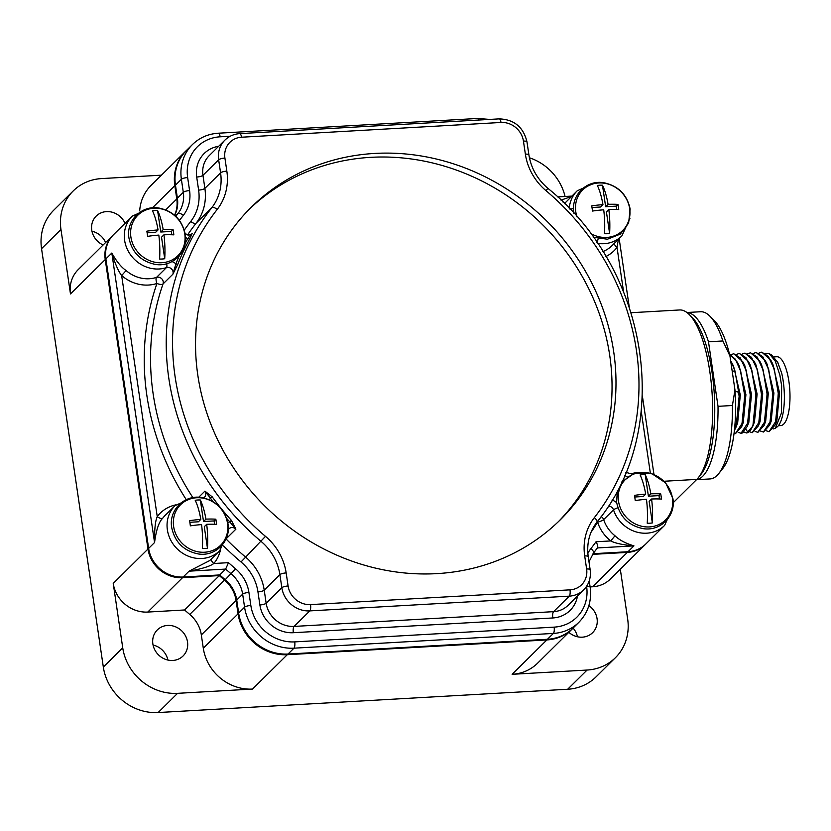 <?xml version="1.0" encoding="UTF-8"?>
<svg xmlns="http://www.w3.org/2000/svg" width="831" height="831" viewBox="0 0 831 831"><rect width="100%" height="100%" fill="white"/><g stroke="black" fill="none" stroke-linecap="round" stroke-linejoin="round"><path stroke-width="1.25" d="M161.422 175.175L101.548 178.582A50.421 45.985 45.3 0 0 73.211 190.943L53.797 210.139A50.421 45.985 45.3 0 0 41.55 248.698L60.964 229.491L70.479 293.935L105.236 259.563L147.98 549.031A31.765 28.971 45.3 0 0 182.519 577.69L219.332 575.592A268.382 244.781 45.3 0 0 224.495 580.059A31.298 28.545 -134.7 0 1 236.087 600.543L238.05 613.839A45.29 41.301 45.3 0 0 287.287 654.693L546.871 639.932A45.29 41.301 45.3 0 0 572.33 628.838A45.29 41.301 45.3 0 0 573.432 627.696M572.33 628.838L537.574 663.211A45.29 41.301 45.3 0 1 512.125 674.305L587.091 670.046A50.421 45.985 45.3 0 0 615.439 657.685L596.024 676.891A50.421 45.985 45.3 0 1 567.677 689.252L158.15 712.541A50.421 45.985 45.3 0 1 103.324 667.044L41.55 248.698M631.145 312.716L679.623 309.963A86.694 27.693 86.7 0 1 689.231 314.502A86.694 27.693 86.7 0 1 712.188 394.943A86.694 27.693 86.7 0 1 698.497 477.472A86.694 27.693 86.7 0 1 696.783 479.394L673.203 502.724M615.439 657.685A50.421 45.985 45.3 0 0 627.675 619.137L620.31 569.235M689.231 314.502L692.265 317.525A83.297 26.602 86.7 0 1 714.328 394.818A83.297 26.602 86.7 0 1 701.167 474.117L698.497 477.472M696.523 479.664A83.734 26.748 -93.3 0 0 718.015 406.328L708.49 341.79A83.734 26.748 -93.3 0 0 687.008 312.549M722.887 340.97L729.95 355.99A78.654 25.127 86.7 0 0 714.369 320.641L709.84 316.123A83.734 26.748 86.7 0 1 722.887 340.97L708.49 341.79M686.957 312.508L700.564 311.739A83.734 26.748 86.7 0 1 709.84 316.123M729.95 355.99L734.957 389.936L732.423 405.507A83.734 26.748 86.7 0 1 718.794 473.525A83.734 26.748 86.7 0 1 710.069 478.936L696.471 479.705M718.015 406.328L732.423 405.507M734.957 389.936A78.654 25.127 86.7 0 1 722.773 468.518L718.794 473.525M748.814 422.356L751.515 394.341L744.805 365.65L742.779 361.714L746.207 370.377L750.403 394.86L747.298 426.345L742.654 432.889L741.117 433.283M734.033 433.408L735.435 433.605L742.893 422.2L744.649 395.182L740.442 370.709L735.393 359.252L729.514 354.183L737.18 362.025L740.598 370.699L744.805 395.172L741.699 426.667L743.267 422.522L745.916 394.663L739.206 365.962L737.18 362.036M736.1 426.989L737.668 422.844L740.307 394.985L733.596 366.284L731.571 362.347L734.999 371.01L739.206 395.494L736.1 426.989L734.365 430.583M733.783 353.736L742.779 361.714M741.699 426.667L735.518 433.605M730.636 360.644L731.571 362.347M732.194 371.177L734.999 371.01M734.407 430.271L738.468 416.154L739.206 395.494M739.039 395.504L737.731 391.536L735.082 391.692M738.25 432.38L741.034 433.294L748.502 421.878L750.248 394.86L746.041 370.387L740.328 357.964L733.7 353.736L731.031 354.692M743.859 432.058L746.633 432.972L748.097 432.577C754.039 428.121 756.615 415.438 755.846 394.548L751.64 370.065L745.926 357.642L739.299 353.414L736.63 354.38M737.731 391.536L735.092 391.837M750.58 352.78L759.576 360.747L763.003 369.421L767.21 393.904L764.105 425.399L757.914 432.328M744.981 353.092L753.977 361.07L757.405 369.743L761.612 394.216L758.495 425.721L752.315 432.65M739.382 353.414L748.378 361.381L751.806 370.055L756.002 394.538L752.896 426.043L746.716 432.961M764.105 425.399L765.673 421.265L768.311 393.385L761.601 364.684L759.576 360.747M758.495 425.721L760.064 421.577L762.713 393.707L756.002 364.996L753.977 361.07M752.896 426.043L754.465 421.899L757.114 394.019L750.403 365.318L748.378 361.381M755.057 431.424L757.841 432.338L765.299 420.922L767.044 393.904L763.003 369.421M762.848 369.431L757.124 357.008L750.507 352.78L747.827 353.736M760.656 431.102L763.44 432.016L770.908 420.611L772.653 393.593L768.446 369.109L762.733 356.686L756.106 352.458L753.426 353.424M749.458 431.736L752.242 432.65L759.7 421.244L761.445 394.226L757.249 369.753L751.525 357.33L744.908 353.102L742.228 354.058M756.189 352.458L765.174 360.425L768.613 369.099L772.809 393.582L769.714 425.057L763.523 432.006M761.788 352.136L770.784 360.103L774.212 368.787L778.408 393.26L775.292 424.786L776.86 420.642L779.52 392.762L772.809 364.04M771.158 421.224L773.921 393.053L767.003 363.978M777.837 362.617L781.701 373.202L777.619 362.202L771.594 354.962M775.292 424.786L769.122 431.694M766.255 430.78L769.039 431.694L776.507 420.289L778.252 393.271L774.212 368.787M774.045 368.798L768.332 356.374L761.705 352.147L759.035 353.102M773.152 428.993L775.313 428.235L781.483 412.924L781.628 385.667L779.873 375.093L775.25 361.101L769.298 353.715L765.444 353.268M779.873 375.093L781.628 385.667M781.701 373.202A36.533 11.665 86.7 0 1 776.829 427.165L775.313 428.235M774.035 356.904L776.871 356.748A34.466 11.011 -93.3 0 1 789.45 385.823A34.466 11.011 -93.3 0 1 783.695 424.101A34.466 11.011 86.7 0 1 780.787 425.565L778.356 425.701M252.531 689.065A45.29 41.301 45.3 0 1 203.294 648.211L201.331 634.915A31.298 28.545 45.3 0 0 189.748 614.431A268.382 244.781 45.3 0 1 184.586 609.975L147.762 612.063A31.765 28.971 45.3 0 1 113.224 583.404L122.739 647.848A50.421 45.985 45.3 0 0 177.564 693.334L252.531 689.065L287.287 654.693M590.114 586.915L592.596 586.769A31.765 28.971 45.3 0 0 610.442 578.989L645.199 544.606A31.765 28.971 45.3 0 0 645.573 544.232M588.867 605.602A18.313 16.703 -134.7 0 1 597.063 618.68A18.313 16.703 -134.7 0 1 592.617 632.682A18.313 16.703 -134.7 0 1 568.809 632.308M592.534 554.37L627.343 552.397A31.765 28.971 45.3 0 0 645.199 544.606M113.317 234.903A31.765 28.971 45.3 0 0 112.943 235.266A31.765 28.971 45.3 0 0 105.236 259.563M186.965 149.954A45.29 41.301 45.3 0 0 185.822 151.045A45.29 41.301 45.3 0 0 174.822 185.677L176.785 198.962A31.298 28.545 -134.7 0 1 174.562 215.219M565.07 196.48A50.421 45.985 45.3 0 0 529.409 157.765M185.822 151.045L151.065 185.417A45.29 41.301 45.3 0 0 139.681 210.908M112.943 235.266L78.197 269.639A31.765 28.971 45.3 0 0 70.479 293.935M73.211 190.943A50.421 45.985 45.3 0 0 60.964 229.491M103.117 244.989A18.313 16.703 -134.7 0 1 91.753 230.094A18.313 16.703 -134.7 0 1 96.199 216.091A18.313 16.703 -134.7 0 1 125.014 223.331M187.515 641.968A18.313 16.703 -134.7 0 1 183.069 655.971A18.313 16.703 -134.7 0 1 165.037 659.17A18.313 16.703 -134.7 0 1 152.862 643.932A18.313 16.703 -134.7 0 1 157.308 629.929A18.313 16.703 -134.7 0 1 175.341 626.73A18.313 16.703 -134.7 0 1 187.515 641.968M184.586 609.975L219.332 575.592M153.06 645.053A18.313 16.703 -134.7 0 1 167.904 660.053M91.95 231.215A18.313 16.703 -134.7 0 1 105.599 242.527M593.012 553.716L628.028 551.722A31.734 28.94 45.3 0 0 645.864 543.941L664.603 525.41A31.734 28.94 -134.7 0 1 613.517 509.86L603.659 519.614A31.734 28.94 45.3 0 0 614.992 535.777C619.095 539.911 625.421 543.277 633.949 545.863L597.396 547.941C598.143 546.912 597.697 544.856 596.045 541.76L610.733 540.929L614.992 535.777M230.239 136.232L220.142 136.803A5.059 1.62 -93.3 0 0 218.376 133.209C208.197 133.884 199.544 137.666 192.418 144.563L186.497 150.421A45.414 41.425 45.3 0 0 175.466 185.147L177.387 198.183A31.038 28.306 -134.7 0 1 174.687 215.333M185.126 233.553L188.305 235.121L191.566 234.124A5.059 4.612 45.3 0 0 192.2 233.324L189.811 238.84A248.874 226.988 45.3 0 0 177.876 264.102L172.879 274.209A5.059 4.612 45.3 0 0 166.418 267.624A31.734 28.94 -134.7 0 1 129.802 253.756A31.734 28.94 -134.7 0 1 132.326 216.091L113.598 234.622A31.734 28.94 45.3 0 0 105.89 258.898L148.635 548.387A31.734 28.94 45.3 0 0 183.142 577.015L219.716 574.938A268.59 244.968 45.3 0 0 225.222 579.695A31.038 28.306 -134.7 0 1 236.731 600.024L238.653 613.06A45.414 41.425 45.3 0 0 288.035 654.039L547.442 639.288A45.414 41.425 45.3 0 0 572.964 628.153L578.885 622.294C588.151 612.676 591.901 600.938 590.135 587.102L589.221 580.911M587.849 553.363A36.097 32.918 -134.7 0 1 590.914 548.585A5.059 2.057 38.1 0 1 593.427 553.166L597.375 547.941A268.59 244.968 45.3 0 1 593.49 553.072M597.022 521.795A5.059 2.026 -148.6 0 0 597.593 522.19A5.059 0.997 161.9 0 0 603.659 519.614A5.059 4.612 -134.7 0 0 601.135 516.56M613.693 351.71A219.768 200.448 45.3 0 0 467.562 168.922A219.768 200.448 45.3 0 0 251.211 207.293A219.768 200.448 45.3 0 0 197.84 375.352A219.768 200.448 45.3 0 0 343.972 558.141A219.768 200.448 45.3 0 0 560.323 519.78A219.768 200.448 45.3 0 0 613.693 351.71M203.522 497.862L204.54 497.177A5.059 4.612 45.3 0 0 204.914 491.131L212.248 496.876A248.874 226.988 45.3 0 0 231.392 520.372L235.89 529.16A5.059 4.612 45.3 0 0 229.024 528.776L228.245 529.96M179.299 255.771A250.536 228.504 45.3 0 0 175.902 263.884L172.879 274.209L163.021 283.963A5.059 4.612 45.3 0 0 156.55 277.377L166.418 267.624A5.059 1.891 -108.1 0 0 166.688 263.718M185.853 499.016A253.933 231.61 -134.7 0 1 156.955 283.464A5.059 1.891 71.9 0 1 156.55 277.377A31.734 28.94 45.3 0 1 126.104 270.542C121.336 267.322 116.569 261.485 111.811 253.04C115.208 264.019 118.49 271.519 121.648 275.539A36.793 33.562 45.3 0 0 156.955 283.464A5.059 1.891 -160.8 0 0 163.021 283.963A248.874 226.988 -134.7 0 0 192.885 497.624M198.713 497.26L204.914 491.131L210.513 498.216L212.248 496.876M226.676 518.409A250.536 228.504 45.3 0 0 229.772 521.868L235.89 529.16L227.04 537.906M183.142 577.015L189.063 571.167C201.871 568.861 210.118 566.306 213.806 563.501A5.059 2.067 40.2 0 1 211.24 559.086M219.716 574.938L225.637 569.079L189.063 571.167L209.796 560.52L219.716 550.714A31.734 28.94 -134.7 0 1 176.816 548.502A31.734 28.94 -134.7 0 1 175.081 505.591L165.213 515.345A31.734 28.94 45.3 0 0 162.689 518.243C158.918 521.858 156.218 529.949 154.556 542.529L111.811 253.04L105.89 258.898M220.454 549.945A36.793 33.562 45.3 0 1 213.806 563.501L228.494 562.67L225.637 569.079A268.59 244.968 45.3 0 0 231.143 573.837A31.038 28.306 -134.7 0 1 242.652 594.175L244.574 607.201A45.414 41.425 45.3 0 0 293.956 648.18L553.363 633.43A45.414 41.425 45.3 0 0 578.885 622.294M190.829 234.685L187.92 238.455A1.662 0.665 -150.9 0 0 189.811 238.84M157.589 210.492A42.204 13.483 86.7 0 1 163.177 229.636A42.204 10.855 -8.4 0 1 173.087 229.688A39.95 12.756 86.7 0 1 173.492 232.244A39.95 12.756 86.7 0 1 173.845 234.861A42.204 10.855 171.6 0 0 163.946 234.809A42.204 13.483 86.7 0 1 164.715 258.732A25.377 23.143 -134.7 0 1 159.594 259.023A42.204 13.483 -93.3 0 0 158.825 235.1A42.204 10.855 171.6 0 0 147.606 236.357A39.95 12.756 -93.3 0 0 147.253 233.74A39.95 12.756 -93.3 0 0 146.838 231.174A42.204 10.855 -8.4 0 1 158.056 229.927A42.204 13.483 -93.3 0 0 152.468 210.783A25.377 23.143 -134.7 0 1 157.589 210.492L160.767 232.026L171.331 231.423L171.82 234.768M158.056 229.927L155.646 232.316L147.108 232.805M164.715 258.732L161.526 237.199L163.946 234.809M173.087 229.688L171.331 231.423M163.177 229.636L160.767 232.026M571.437 196.511L560.998 200.136M569.256 208.415A31.734 28.94 -134.7 0 1 577.223 190.798L565.745 202.297A31.734 28.94 45.3 0 0 564.644 203.699M563.075 202.151A5.059 2.067 -139.8 0 0 565.745 202.297M605.913 256.519A36.793 33.562 45.3 0 0 617.018 247.368L618.378 239.359M645.23 474.688A42.204 13.483 86.7 0 1 650.818 493.832A42.204 10.855 -8.4 0 1 660.728 493.884A39.95 12.756 86.7 0 1 661.133 496.439A39.95 12.756 86.7 0 1 661.486 499.057A42.204 10.855 171.6 0 0 651.587 499.005A42.204 13.483 86.7 0 1 652.345 522.928A25.377 23.143 -134.7 0 1 647.224 523.218A42.204 13.483 -93.3 0 0 646.466 499.296A42.204 10.855 171.6 0 0 635.248 500.553A39.95 12.756 -93.3 0 0 634.884 497.935A39.95 12.756 -93.3 0 0 634.479 495.369A42.204 10.855 -8.4 0 1 645.697 494.123A42.204 13.483 -93.3 0 0 640.109 474.979A25.377 23.143 -134.7 0 1 645.23 474.688L648.409 496.221L658.973 495.619L659.461 498.974M645.697 494.123L643.287 496.512L634.749 497M652.345 522.928L649.167 501.394L651.587 499.005M660.728 493.884L658.973 495.619M650.818 493.832L648.409 496.221M590.997 532.339A253.933 231.61 -134.7 0 0 597.593 522.19A36.793 33.562 45.3 0 0 610.733 540.929C615.22 543.277 622.97 544.918 633.949 545.863L628.028 551.722M602.475 185.199A42.204 13.483 86.7 0 1 608.074 204.333A42.204 10.855 -8.4 0 1 617.973 204.384A39.95 12.756 86.7 0 1 618.389 206.95A39.95 12.756 86.7 0 1 618.742 209.557A42.204 10.855 171.6 0 0 608.832 209.516A42.204 13.483 86.7 0 1 609.601 233.428A25.377 23.143 -134.7 0 1 604.48 233.719A42.204 13.483 -93.3 0 0 603.711 209.807A42.204 10.855 171.6 0 0 592.493 211.053A39.95 12.756 -93.3 0 0 592.139 208.436A39.95 12.756 -93.3 0 0 591.734 205.88A42.204 10.855 -8.4 0 1 602.953 204.623A42.204 13.483 -93.3 0 0 597.354 185.49A25.377 23.143 -134.7 0 1 602.475 185.199L605.654 206.722L616.218 206.13L616.716 209.474M602.953 204.623L600.533 207.012L591.994 207.501M609.601 233.428L606.422 211.905L608.832 209.516M617.973 204.384L616.218 206.13M608.074 204.333L605.654 206.722M175.86 504.853A36.793 33.562 45.3 0 0 157.246 516.57C155.304 520.871 154.4 529.524 154.556 542.529L148.635 548.387M200.333 499.992A42.204 13.483 86.7 0 1 205.932 519.126A42.204 10.855 -8.4 0 1 215.831 519.178A39.95 12.756 86.7 0 1 216.247 521.743A39.95 12.756 86.7 0 1 216.6 524.351A42.204 10.855 171.6 0 0 206.69 524.309A42.204 13.483 86.7 0 1 207.459 548.221A25.377 23.143 -134.7 0 1 202.338 548.512A42.204 13.483 -93.3 0 0 201.569 524.6A42.204 10.855 171.6 0 0 190.351 525.846A39.95 12.756 -93.3 0 0 189.998 523.239A39.95 12.756 -93.3 0 0 189.593 520.673A42.204 10.855 -8.4 0 1 200.811 519.417A42.204 13.483 -93.3 0 0 195.212 500.283A25.377 23.143 -134.7 0 1 200.333 499.992L203.512 521.515L214.076 520.923L214.575 524.268M200.811 519.417L198.391 521.806L189.852 522.294M207.459 548.221L204.281 526.698L206.69 524.309M215.831 519.178L214.076 520.923M205.932 519.126L203.512 521.515M558.339 521.712A219.768 200.448 45.3 0 0 609.746 355.606A219.768 200.448 45.3 0 0 465.007 173.378A219.768 200.448 45.3 0 0 249.258 209.256M573.078 628.07A18.313 16.703 -134.7 0 1 577.452 636.764M664.166 481.253L696.783 479.394M748.097 432.577L745.926 429.347M567.677 689.252L587.091 670.046M512.125 674.305L546.871 639.932M158.15 712.541L177.564 693.334M152.405 207.843L174.822 185.677M165.753 209.879L176.785 198.962M113.224 583.404L147.98 549.031M103.324 667.044L122.739 647.848M147.762 612.063L182.519 577.69M189.748 614.431L224.495 580.059M201.331 634.915L236.087 600.543M203.294 648.211L238.05 613.839M592.596 586.769L627.343 552.397M590.914 548.585A263.52 240.356 45.3 0 0 596.045 541.76M588.992 561.849L593.427 553.166A5.059 2.057 38.1 0 1 593.355 553.238M228.494 562.67A263.52 240.356 45.3 0 0 235.537 568.788A36.097 32.918 -134.7 0 1 248.916 592.441L250.837 605.467A40.355 36.813 45.3 0 0 294.725 641.885L554.121 627.135A40.355 36.813 45.3 0 0 586.603 586.374L586.593 586.312M577.493 595.972A30.768 28.067 -134.7 0 1 552.802 617.963L293.333 632.713A30.768 28.067 -134.7 0 1 259.885 604.958L257.953 591.89A45.684 41.664 45.3 0 0 241.021 561.964A253.933 231.61 -134.7 0 1 223.56 545.936M584.692 555.939A55.812 50.899 -134.7 0 1 594.331 517.661A243.815 222.376 45.3 0 0 546.05 190.715A55.812 50.899 -134.7 0 1 525.369 154.151L523.437 141.093A20.64 18.833 45.3 0 0 500.989 122.469L241.53 137.219A20.64 18.833 45.3 0 0 224.91 158.067L226.842 171.124A55.812 50.899 -134.7 0 1 217.203 209.412A243.815 222.376 45.3 0 0 265.484 536.359A55.812 50.899 -134.7 0 1 286.165 572.912L288.097 585.98A20.64 18.833 45.3 0 0 310.545 604.604L570.004 589.844A20.64 18.833 45.3 0 0 586.624 568.996L584.692 555.939A5.059 1.298 -8.4 0 1 588.223 556.656C586.499 543.536 589.366 532.058 596.845 522.232A5.059 2.057 38 0 1 596.772 522.315M594.331 517.661A5.059 2.057 38 0 1 596.845 522.232C673.64 429.398 650.102 270.49 547.837 188.294C537.335 179.205 531.03 168.059 528.9 154.878L526.968 141.81C523.395 127.101 514.15 119.446 499.223 118.875L239.764 133.625C233.937 134.009 228.982 136.18 224.889 140.138A25.709 23.445 45.3 0 0 218.646 159.801L220.579 172.858A50.743 46.287 -134.7 0 1 211.812 207.667A248.874 226.988 45.3 0 0 261.09 541.407A50.743 46.287 -134.7 0 1 279.902 574.647L281.834 587.704A25.709 23.445 45.3 0 0 309.786 610.899L569.245 596.149A25.709 23.445 45.3 0 0 583.694 589.844C589.002 584.318 591.163 577.607 590.155 569.723L588.223 556.656M265.484 536.359L241.021 561.964M286.165 572.912A5.059 1.298 171.6 0 0 279.902 574.647L264.216 590.166A5.059 1.298 -8.4 0 1 257.953 591.89M288.097 585.98A5.059 1.298 171.6 0 0 281.834 587.704L266.149 603.223A5.059 1.298 -8.4 0 1 259.885 604.958M310.545 604.604A5.059 1.62 86.7 0 1 309.786 610.899L294.101 626.418A5.059 1.62 -93.3 0 0 293.333 632.713M570.004 589.844A5.059 1.62 86.7 0 1 569.245 596.149L553.56 611.658A5.059 1.62 -93.3 0 0 552.802 617.963M586.624 568.996A5.059 1.298 -8.4 0 1 590.155 569.723M583.694 589.844L568.009 605.363A25.709 23.445 -134.7 0 1 553.56 611.658L294.101 626.418A25.709 23.445 -134.7 0 1 266.149 603.223L264.216 590.166A50.743 46.287 45.3 0 0 245.405 556.915A248.874 226.988 -134.7 0 1 226.583 539.485M187.546 234.965A248.874 226.988 -134.7 0 1 196.126 223.186L211.812 207.667A5.059 2.057 -142 0 1 217.203 209.412M172.007 261.599A10.128 9.234 45.3 0 1 175.902 263.884A1.662 0.634 -158.5 0 0 177.876 264.102M209.194 499.66A10.128 9.234 45.3 0 0 210.513 498.216A250.536 228.504 45.3 0 0 213.016 501.623M227.85 522.938A10.128 9.234 45.3 0 1 229.772 521.868L231.392 520.372M235.537 568.788L225.222 579.695M248.916 592.441A5.059 1.298 171.6 0 0 242.652 594.175L236.731 600.024M250.837 605.467A5.059 1.298 171.6 0 0 244.574 607.201L238.653 613.06M294.725 641.885A5.059 1.62 86.7 0 1 293.956 648.18L288.035 654.039M554.121 627.135A5.059 1.62 86.7 0 1 553.363 633.43L547.442 639.288M586.603 586.374A5.059 1.298 -8.4 0 1 590.135 587.102M185.542 237.531A10.128 9.234 45.3 0 0 187.92 238.455A250.536 228.504 45.3 0 0 185.053 243.784M184.783 233.968A28.483 25.979 -134.7 0 1 161.858 262.731A28.483 25.979 -134.7 0 1 130.893 237.032A28.483 25.979 45.3 0 1 153.818 208.269A28.483 25.979 45.3 0 1 184.783 233.968M184.305 230.104A253.933 231.61 -134.7 0 1 190.735 221.451A45.684 41.664 45.3 0 0 198.619 190.112L196.698 177.045A30.768 28.067 -134.7 0 1 218.688 146.277M226.842 171.124A5.059 1.298 171.6 0 0 220.579 172.858L204.883 188.377A50.743 46.287 45.3 0 1 196.126 223.186A5.059 2.057 38 0 1 190.735 221.451M220.142 136.803A40.355 36.813 45.3 0 0 187.65 177.564L189.582 190.59A36.097 32.918 -134.7 0 1 183.339 215.354A263.52 240.356 45.3 0 0 179.454 220.464M175.486 216.05L177.948 213.619A268.59 244.968 45.3 0 0 175.829 216.372M183.339 215.354A5.059 2.057 -141.9 0 0 177.948 213.619A31.038 28.306 -134.7 0 0 183.308 192.325A5.059 1.298 171.6 0 1 189.582 190.59M177.387 198.183L183.308 192.325L181.387 179.288L175.466 185.147M187.65 177.564A5.059 1.298 171.6 0 0 181.387 179.288A45.414 41.425 45.3 0 1 192.418 144.563M479.051 120.017A5.059 1.62 -93.3 0 0 477.773 118.459L218.376 133.209M602.88 251.575A31.734 28.94 45.3 0 0 611.99 245.675L621.858 235.921A31.734 28.94 -134.7 0 1 597.51 243.358M570.035 209.235A5.059 1.569 1.6 0 1 573.546 208.726M596.928 242.496A5.059 1.246 -79 0 0 598.143 238.726M624.621 475.249A10.128 9.234 45.3 0 0 627.135 476.714M625.836 472.361L630.822 473.691A5.059 1.891 71.9 0 1 631.934 474.044M623.562 291.743L617.018 247.368A5.059 2.057 37 0 1 614.265 243.431M650.341 473.036L641.241 411.418M608.261 506.131A5.059 4.612 45.3 0 1 613.517 509.86A5.059 0.997 -18.1 0 1 617.942 507.751M616.675 502.734A10.128 9.234 45.3 0 0 611.98 500.137M672.424 498.164A28.483 25.979 -134.7 0 1 649.499 526.927A28.483 25.979 -134.7 0 1 618.524 501.228A28.483 25.979 45.3 0 1 641.459 472.465A28.483 25.979 45.3 0 1 672.424 498.164M546.05 190.715L547.837 188.294M525.369 154.151A5.059 1.298 -8.4 0 1 528.9 154.878M523.437 141.093A5.059 1.298 -8.4 0 1 526.968 141.81M500.989 122.469A5.059 1.62 -93.3 0 0 499.223 118.875M241.53 137.219A5.059 1.62 -93.3 0 0 239.764 133.625M224.91 158.067A5.059 1.298 171.6 0 0 218.646 159.801L202.961 175.32A5.059 1.298 -8.4 0 1 196.698 177.045M224.889 140.138L209.204 155.657A25.709 23.445 -134.7 0 0 202.961 175.32L204.883 188.377A5.059 1.298 -8.4 0 1 198.619 190.112M577.046 216.922A28.483 25.979 -134.7 0 1 575.779 211.728A28.483 25.979 45.3 0 1 598.704 182.965A28.483 25.979 45.3 0 1 629.68 208.664A28.483 25.979 -134.7 0 1 618.596 233.729A28.483 25.979 -134.7 0 1 590.259 233.21M162.689 518.243A5.059 2.057 -143 0 1 157.246 516.57L121.648 275.539L126.104 270.542M227.538 523.457A28.483 25.979 -134.7 0 1 204.603 552.231A28.483 25.979 -134.7 0 1 173.637 526.532A28.483 25.979 45.3 0 1 196.563 497.759A28.483 25.979 45.3 0 1 227.538 523.457M748.866 422.21L747.298 426.345M765.174 360.436L767.2 364.373M772.799 364.04L770.773 360.103M771.272 420.922L769.714 425.057M778.024 362.991L777.629 362.223M771.604 354.972L769.319 353.726M227.871 532.931L219.716 550.714M192.948 497.624L175.081 505.591M150.203 208.124L132.326 216.091M185.251 234.321C188.45 251.7 172.588 267.582 155.21 264.383C140.803 261.287 132.056 252.541 128.971 238.123C125.772 220.734 141.634 204.852 159.012 208.051C173.409 211.147 182.155 219.903 185.251 234.321M489.646 119.415L477.773 118.459M571.863 196.095L557.57 196.905M577.223 190.798L595.089 182.83M630.012 218.138L621.858 235.921M653.945 474.304L642.384 395.971M629.212 306.795L619.147 238.601M630.822 473.691L637.844 472.33M672.767 507.627L664.603 525.41M621.515 482.157L634.749 473.036L651.39 473.358L665.724 482.946L672.892 498.517C676.091 515.906 660.23 531.778 642.851 528.578C628.444 525.493 619.697 516.737 616.612 502.319L617.381 490.467M573.961 213.463L573.857 212.829C570.658 195.441 586.52 179.558 603.898 182.758C618.306 185.853 627.052 194.599 630.137 209.017L628.62 223.072L620.362 234.082L607.451 239.224L593.199 237.199M227.995 523.81C231.195 541.199 215.333 557.082 197.955 553.882C183.558 550.787 174.811 542.03 171.716 527.623C168.516 510.234 184.378 494.352 201.756 497.551C216.153 500.646 224.91 509.393 227.995 523.81"/></g></svg>
